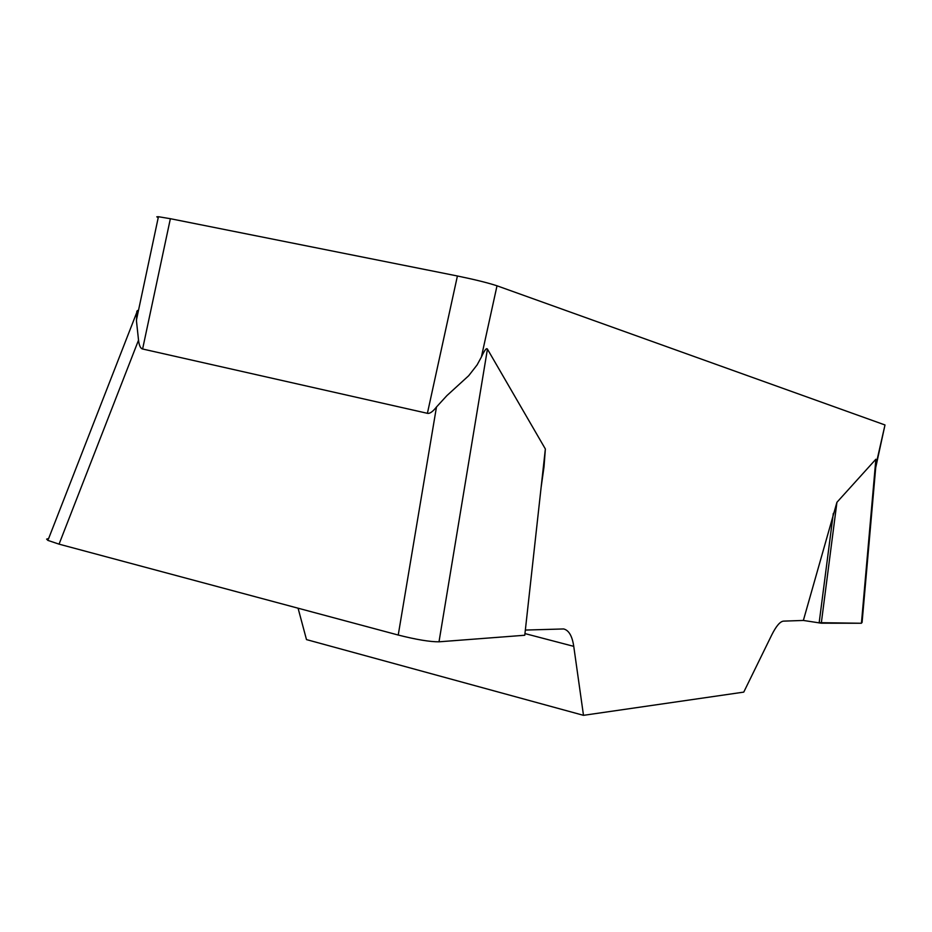 <?xml version="1.0" encoding="UTF-8"?>
<svg xmlns="http://www.w3.org/2000/svg" width="932" height="932" viewBox="0 0 932 932"><rect width="100%" height="100%" fill="white"/><g stroke="black" fill="none" stroke-linecap="round" stroke-linejoin="round"><path stroke-width="1.4" d="M298.077 608.2L306.488 639.597L583.49 715.333L573.751 646.354C572.225 636.043 568.858 630.242 563.65 628.949L525.357 630.067M158.23 217.645L156.786 216.818L158.428 216.713L170.37 218.705L457.414 275.988C474.947 279.612 488.147 282.885 497.012 285.798L481.39 357.026C484.512 350.234 486.527 347.601 487.436 349.116L545.36 448.979L544.02 466.757L541.096 487.541M583.49 715.333L743.759 692.115L771.684 635.065C776.17 626.071 780.119 621.434 783.509 621.131L803.361 620.444L836.924 502.301L875.87 459.231L875.998 464.637L884.992 424.969L875.696 467.713M497.012 285.798L884.992 424.969M481.39 357.026L477.102 364.913L468.714 375.701L446.871 395.634L436.479 406.993C432.774 411.723 429.757 413.831 427.404 413.319L142.608 348.999C140.511 348.498 139.159 345.551 138.53 340.157L136.491 321.225L136.864 311.172M545.36 448.979L524.774 635.251L439.007 641.81C429.955 641.88 416.359 639.62 398.232 635.042L59.054 544.148L47.905 540.397L46.623 539.127L48.639 538.521M875.87 459.231L861.436 623.252L821.29 623.193L803.361 620.444M819.135 622.949L833.313 513.392M821.29 623.193L836.924 502.301M819.17 622.669L861.413 623.252L861.494 622.646M427.404 413.319L457.414 275.988M170.37 218.705L142.608 348.999M573.751 646.354L524.961 633.585M487.436 349.116L439.007 641.81M138.53 340.157L59.054 544.148M398.232 635.042L436.479 406.993M158.428 216.713L136.433 320.049M862.077 622.494L875.917 465.278M48.417 539.08L137.552 310.461"/></g></svg>
